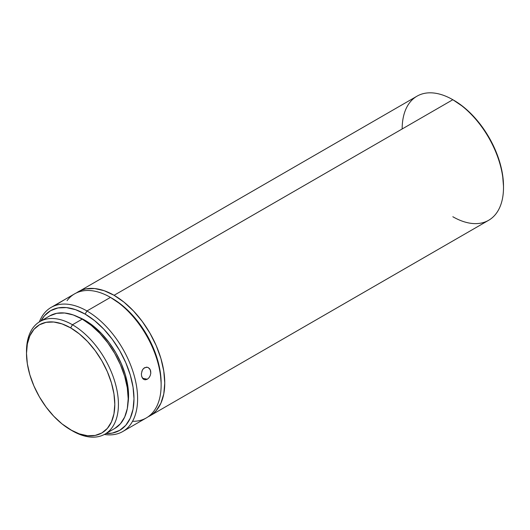 <?xml version="1.0" encoding="UTF-8"?>
<svg xmlns="http://www.w3.org/2000/svg" width="530" height="530" viewBox="0 0 530 530"><rect width="100%" height="100%" fill="white"/><g stroke="black" fill="none" stroke-linecap="round" stroke-linejoin="round"><path stroke-width="0.79" d="M150.182 375.724L148.943 377.81L147.287 379.242L142.49 378.221L147.287 379.242L144.65 379.745L143.054 378.877L141.596 376.134L141.391 373.716L142.338 370.152L143.716 368.33L146.432 367.151L148.261 367.568L149.751 368.887L150.646 370.901L150.792 373.299L150.182 375.724L148.943 377.81L147.287 379.242L145.485 379.811M65.945 298.854L55.113 305.36M161.133 385.144L161.133 383.058A69.099 39.896 -120 0 0 112.274 298.43L110.465 297.383L86.94 310.964L85.131 314.104A69.099 39.896 60 0 1 132.811 385.754A69.099 39.896 60 0 1 105.914 433.573L112.274 433.096L119.681 430.36L125.756 425.318L130.267 418.17L133.05 409.193L133.991 398.726L133.05 387.178L130.267 374.988L125.756 362.626L119.681 350.568L112.274 339.279L103.827 329.19L94.665 320.69L85.131 314.104L86.94 310.964A71.656 41.373 60 0 1 133.752 374.107A71.656 41.373 60 0 1 122.768 431.526A71.656 41.373 60 0 1 104.344 434.467A71.656 41.373 -120 0 0 136.833 388.073A71.656 41.373 -120 0 0 86.94 310.964L110.465 297.383A71.656 41.373 60 0 1 161.133 385.144A71.656 41.373 60 0 1 132.54 421.297M26.507 352.351A65.005 37.531 60 0 1 39.962 321.538A65.005 37.531 60 0 1 72.464 324.757L70.656 327.891A62.441 36.053 60 0 1 114.805 404.37A62.441 36.053 60 0 1 70.656 429.863L72.464 430.903A65.005 37.531 -120 0 0 118.428 404.37A65.005 37.531 -120 0 0 72.464 324.757A65.005 37.531 60 0 1 114.924 382.037A65.005 37.531 60 0 1 104.966 434.123A65.005 37.531 60 0 1 72.464 430.903L62.036 423.907L53.755 416.222L46.123 407.106L39.432 396.904L33.94 386.006L29.859 374.836L27.348 363.818L26.5 353.384L27.348 343.93L29.859 335.815L33.94 329.355L39.432 324.797L46.123 322.32L53.755 322.015L62.036 323.896L70.656 327.891L79.268 333.847L87.549 341.525L95.181 350.648L101.873 360.85L107.365 371.749L111.446 382.918L113.957 393.929L114.805 404.37L113.957 413.824L111.446 421.94L107.365 428.399L101.873 432.95L95.181 435.428L87.549 435.733L79.268 433.851L70.656 429.863A62.441 36.053 60 0 1 26.5 353.384A62.441 36.053 60 0 1 70.656 327.891L72.464 324.757L82.236 319.12L72.464 324.757A65.005 37.531 -120 0 0 26.5 351.297L26.5 353.384M122.768 431.526L146.293 417.945A71.656 41.373 -120 0 0 157.278 360.526A71.656 41.373 -120 0 0 110.465 297.383L121.807 305.015L130.97 313.522L139.416 323.611L146.823 334.9L152.898 346.958L157.41 359.32L160.192 371.51L161.133 383.058M503.5 187.481L503.5 186.229A70.119 40.485 -120 0 0 453.918 100.349L452.832 99.719A71.656 41.373 60 0 1 503.5 187.481A71.656 41.373 60 0 1 452.832 216.73M402.164 128.976A71.656 41.373 60 0 1 452.832 99.719A71.656 41.373 -120 0 0 417.004 96.175L76.492 292.871A71.656 41.373 60 0 1 78.255 291.745A71.656 41.373 60 0 1 114.082 295.296L452.832 99.719L114.082 295.296A71.656 41.373 60 0 1 160.895 358.439A71.656 41.373 60 0 1 149.91 415.858L488.66 220.281A71.656 41.373 -120 0 0 499.644 162.862A71.656 41.373 -120 0 0 452.832 99.719L463.591 107.034L472.892 115.659L481.465 125.901L488.978 137.356L495.146 149.593L499.724 162.14L502.546 174.509L503.5 186.229M49.734 315.9A65.005 37.531 -120 0 1 82.236 319.12L91.2 325.314L99.826 333.31L107.769 342.804L114.738 353.424L120.449 364.766L124.696 376.393L127.313 387.861L128.2 398.726L127.313 408.57L124.696 417.017L120.449 423.742L114.738 428.485A65.005 37.531 -120 0 0 124.696 376.399A65.005 37.531 -120 0 0 82.236 319.12L73.266 314.959L64.647 312.998L56.697 313.316L49.734 315.9L39.962 321.538M85.131 320.372L84.701 320.617L85.131 320.372L78.44 317.106A61.42 35.457 -120 0 1 85.131 320.372A61.42 35.457 -120 0 1 128.041 403.019L128.558 395.592L127.723 385.33L125.252 374.491L121.237 363.507L115.838 352.788L109.259 342.751L101.747 333.781L93.605 326.228L85.131 320.372M144.604 379.732L143.405 379.169M148.261 367.568L150.281 369.827L150.792 373.299M141.848 371.318L142.961 369.158L144.564 367.707L147.367 367.237M149.91 415.858A71.656 41.373 60 0 1 148.055 416.825L153.249 413.533L156.211 410.631L160.895 403.217L163.777 393.909L164.75 383.058L163.777 371.079L160.895 358.439L156.211 345.62L149.91 333.118L142.232 321.405L133.474 310.944L123.967 302.127L114.082 295.296L104.198 290.712L94.691 288.558L85.933 288.903L81.938 290.016L78.255 291.745M67.052 300.656A71.656 41.373 60 0 1 110.465 297.383A71.656 41.373 -120 0 0 74.637 293.839L65.919 298.867M39.352 321.902A71.656 41.373 60 0 1 51.112 307.42A71.656 41.373 60 0 1 86.94 310.964A71.656 41.373 -120 0 0 39.352 321.902M65.879 298.907L57.459 303.756M40.909 320.988L44.507 315.721L50.582 310.679L57.989 307.937L66.436 307.599L75.598 309.686L85.131 314.104A69.099 39.896 60 0 0 40.916 320.988M142.438 378.135L141.596 376.134L141.391 373.716M110.465 297.383L112.274 298.43M452.832 99.719L453.918 100.349M114.732 428.485L104.966 434.123M51.112 307.42L58.022 303.432"/></g></svg>
